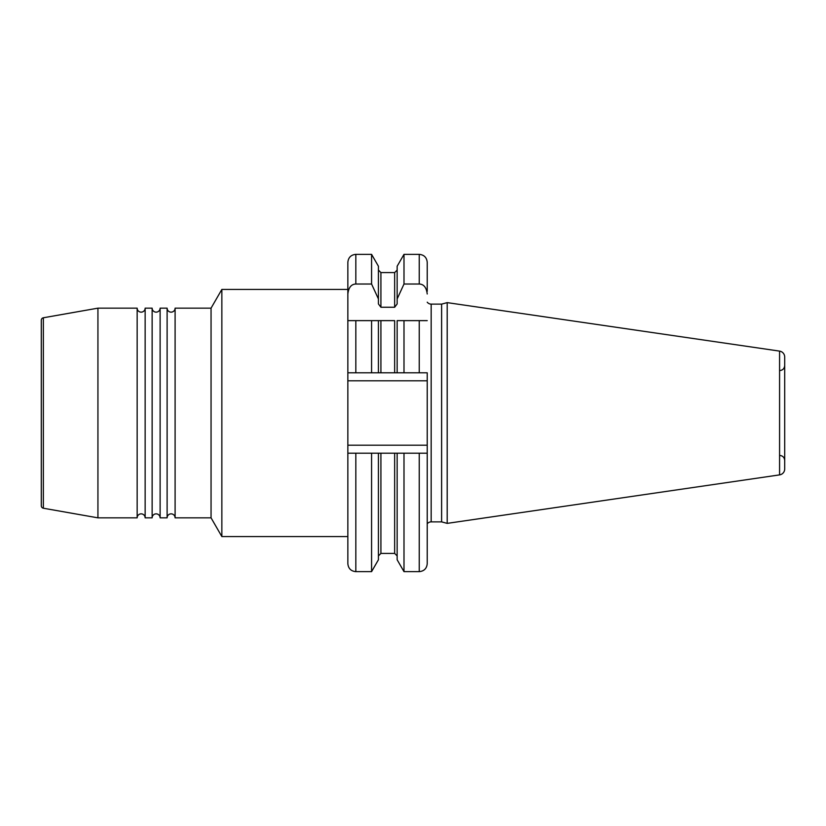 <?xml version="1.0" encoding="UTF-8"?>
<svg xmlns="http://www.w3.org/2000/svg" width="826" height="826" viewBox="0 0 826 826"><rect width="100%" height="100%" fill="white"/><g stroke="black" fill="none" stroke-linecap="round" stroke-linejoin="round"><path stroke-width="1.24" d="M427.228 302.182A4.997 4.997 0 0 0 431.172 304.123L441.611 304.123L447.196 302.626L447.196 523.374L779.579 474.888A5.988 5.988 0 0 0 784.7 468.962L784.7 357.038A5.988 5.988 0 0 0 779.579 351.112L447.196 302.626M427.228 523.818A4.997 4.997 0 0 1 431.172 521.877L441.611 521.877L441.611 304.123M355.83 284.02L355.83 254.356C350.988 254.831 348.324 257.495 347.849 262.348L347.849 293.984C348.593 287.531 351.256 284.216 355.83 284.02L371.576 284.02L371.576 254.356L378.422 266.23L378.422 303.947L380.92 307.241L394.652 307.241L397.151 303.947L397.151 266.23L403.997 254.356L403.997 284.02L419.236 284.02L419.236 254.356C424.089 254.831 426.753 257.495 427.228 262.348L427.228 291.33M397.151 453.195L403.997 453.195L403.997 571.644L397.151 559.77L397.151 453.195L347.849 453.195L347.849 372.805L397.151 372.805L397.151 320.633L403.997 320.633L403.997 372.805L427.228 372.805L427.228 563.652C426.753 568.505 424.089 571.169 419.236 571.644L419.236 453.195L427.228 453.195M403.997 453.195L419.236 453.195M419.236 284.02C423.769 284.165 426.433 287.489 427.228 293.984M427.228 320.633L397.151 320.633M347.849 293.984L347.849 320.633L347.849 289.43L221.853 289.43L221.853 536.57L347.849 536.57L347.849 563.652L347.849 453.195M347.849 262.348L347.849 289.43M355.83 320.633L355.83 372.805L347.849 372.805L347.849 320.633L378.422 320.633L378.422 372.805M419.236 320.633L419.236 372.805L427.228 372.805M403.997 372.805L397.151 372.805M355.83 453.195L355.83 571.644L371.576 571.644L371.576 453.195M371.576 372.805L371.576 320.633L380.92 320.633L380.92 372.805M378.422 453.195L378.422 559.77L371.576 571.644M378.422 298.94L371.576 284.02M394.652 372.805L394.652 320.633L380.92 320.633M397.151 298.94L403.997 284.02M221.853 289.43L211.053 308.16L175.102 308.16L175.102 517.84L211.053 517.84L211.053 308.16M221.853 536.57L211.053 517.84M137.157 517.84L137.157 308.16A3.996 3.996 0 0 0 141.153 312.145A3.996 3.996 0 0 0 145.149 308.16L152.139 308.16L152.139 517.84L145.149 517.84A3.996 3.996 0 0 0 141.153 513.855A3.996 3.996 0 0 0 137.157 517.84L97.933 517.84L97.933 308.16L43.365 317.773A2.499 2.499 0 0 0 41.3 320.23L41.3 505.77A2.499 2.499 0 0 0 43.365 508.227L43.365 317.773M137.157 308.16L97.933 308.16M167.11 308.16L160.12 308.16L160.12 517.84L167.11 517.84L167.11 308.16A3.996 3.996 0 0 0 171.106 312.145A3.996 3.996 0 0 0 175.102 308.16M145.149 517.84L145.149 308.16M97.933 517.84L43.365 508.227M41.3 360.58L41.3 465.42L41.3 360.58M441.611 521.877L447.196 523.374M152.139 517.84A3.996 3.996 0 0 1 156.135 513.855A3.996 3.996 0 0 1 160.12 517.84M152.139 308.16A3.996 3.996 0 0 0 156.135 312.145A3.996 3.996 0 0 0 160.12 308.16M167.11 517.84A3.996 3.996 0 0 1 171.106 513.855A3.996 3.996 0 0 1 175.102 517.84M431.172 521.877L431.172 304.123M427.228 445.204L347.849 445.204M347.849 380.796L427.228 380.796M380.92 453.195L380.92 553.42L378.422 555.919M394.652 307.241L394.652 272.58L380.92 272.58L380.92 307.241M380.92 553.42L394.652 553.42L394.652 453.195M779.579 474.888L779.579 351.112M355.83 571.644C350.988 571.169 348.324 568.505 347.849 563.652M403.997 571.644L419.236 571.644M355.83 254.356L371.576 254.356M403.997 254.356L419.236 254.356M380.92 272.58L378.422 270.081M394.652 553.42L397.151 555.919M394.652 272.58L397.151 270.081M779.703 370.564C782.738 370.265 784.401 368.602 784.7 365.567M779.703 455.436C782.738 455.735 784.401 457.397 784.7 460.433"/></g></svg>
